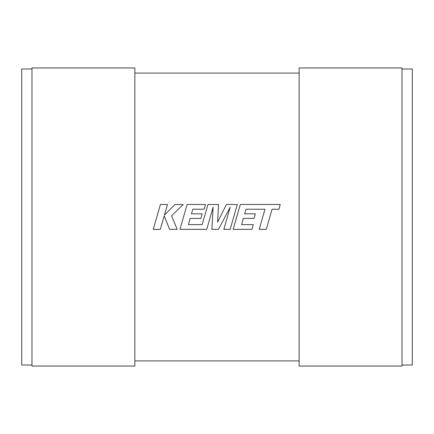 <?xml version="1.0" encoding="UTF-8"?>
<svg xmlns="http://www.w3.org/2000/svg" width="434" height="434" viewBox="0 0 434 434"><rect width="100%" height="100%" fill="white"/><g stroke="black" fill="none" stroke-linecap="round" stroke-linejoin="round"><path stroke-width="0.65" d="M402.02 68.984L412.3 68.984L412.3 365.016L402.02 365.016M402.02 366.046L402.02 67.954L299.151 67.954L299.151 366.046L402.02 366.046M31.98 366.046L134.849 366.046L134.849 67.954L31.98 67.954L31.98 366.046M299.151 73.096L134.849 73.096M299.151 360.904L134.849 360.904M31.98 68.984L21.7 68.984L21.7 365.016L31.98 365.016M246.007 209.204L264.968 209.275L259.196 229.342L266.281 229.342L272.047 209.275L278.856 209.275L280.239 204.474L240.317 204.474L233.161 229.342L251.953 229.342L253.293 224.611L241.586 224.611L243.349 218.427L254.02 218.427L255.333 213.832L244.662 213.832L246.007 209.204M237.317 204.474L226.412 204.474L217.602 222.241L218.557 204.474L207.967 204.474L202.179 224.611L188.394 224.611L190.152 218.427L200.828 218.427L202.141 213.832L191.465 213.832L192.81 209.204L204.143 209.204L205.488 204.474L187.114 204.474L179.958 229.342L206.747 229.342L213.105 207.202L211.863 229.342L218.492 229.342L230.237 207.094L223.852 229.342L230.172 229.342L237.317 204.474M160.401 204.474L153.256 229.342L160.325 229.342L164.198 215.839L169.618 229.342L177.18 229.342L171.587 215.839L183.197 204.474L175.011 204.474L164.443 215.08L167.481 204.474L160.401 204.474"/></g></svg>
